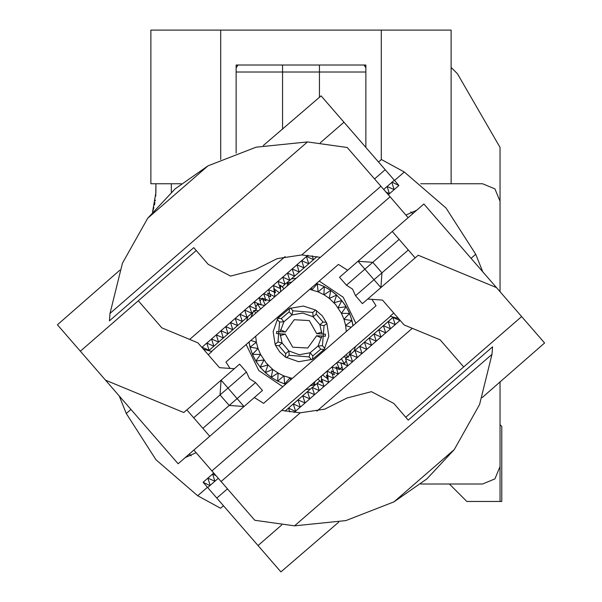 <?xml version="1.0" encoding="UTF-8"?>
<svg xmlns="http://www.w3.org/2000/svg" width="602" height="602" viewBox="0 0 602 602"><rect width="100%" height="100%" fill="white"/><g stroke="black" fill="none" stroke-linecap="round" stroke-linejoin="round"><path stroke-width="0.9" d="M365.835 71.999L236.165 71.999M181.262 183.738L150.854 183.738L150.854 30.1L451.146 30.1L451.146 183.738M316.712 333.681L309.285 320.527L294.205 319.715L285.401 331.988L276.649 331.514L276.536 333.606L285.288 334.08L292.715 347.226L307.795 348.046L316.599 335.773L325.351 336.247L325.464 334.155L316.712 333.681L321.867 332.048M500.029 291.669L500.029 201.196L494.912 188.847L482.571 183.738L420.738 183.738M482.571 484.023L494.912 478.906L500.029 466.565L494.912 478.906L482.571 484.023L420.738 484.023M211.633 351.365L320.324 257.37L301.783 254.97L277.191 258.642L254.962 269.786L230.536 276.107L208.224 264.323L193.746 247.655L109.398 320.904L110.053 313.401L122.417 263.247L147.701 218.202L175.077 188.877L207.953 165.881L147.701 218.202M390.367 316.389L281.676 410.391L300.217 412.784L324.809 409.112L347.038 397.967L371.464 391.646L393.776 403.43L408.254 420.106L492.602 346.85L491.947 354.36L479.583 404.514L454.299 449.551L426.923 478.876L394.047 501.872L454.299 449.551M300.217 412.784L221.092 481.502L254.766 520.271L294.513 525.809L345.909 520.595L394.047 501.872M301.783 254.97L380.908 186.259L347.234 147.482L307.487 141.944L256.091 147.159L207.953 165.881M471.073 258.326L475.761 254.255L445.999 207.961L404.326 171.999L394.566 180.48M275.106 344.367L273.165 331.567L277.793 318.33L289.487 308.427L303.31 306.042L315.606 310.068L322.318 315.824L326.894 323.394L328.835 336.187L324.207 349.431L312.513 359.326L298.69 361.719L285.453 357.084L279.682 351.929L275.55 345.397L275.106 344.367L277.936 341.974L279.584 322.1L277.191 319.271M312.784 312.461L313.093 316.772L319.865 324.764L323.033 322.078L316.268 314.086L313.093 316.772L302.731 313.002L291.887 315.012L289.201 311.844L281.209 318.608L283.896 321.784L291.887 315.012L292.911 310.813L312.784 312.461L315.606 310.068M289.216 355.293L288.907 350.981L282.135 342.989L278.967 345.676L285.732 353.667L288.907 350.981L299.269 354.759L310.113 352.742L312.799 355.917L320.791 349.145L318.104 345.969L310.113 352.742L309.089 356.941L289.216 355.293L286.394 357.686M365.835 67.763L363.894 65.016L365.835 65.016L365.835 147.4M365.835 65.016L236.165 65.016L238.106 65.016L236.165 67.763M410.76 211.874L412.761 213.702M191.24 455.88L189.239 454.051M155.783 196.004L155.903 183.738L155.903 192.467L152.502 212.107L153.879 207.494M154.488 204.966L154.962 202.656M155.256 200.88L155.361 200.15M316.599 335.773L321.551 337.948M285.401 331.988L280.449 329.806M280.133 335.705L285.288 334.08M236.165 65.016L236.165 153.111M451.146 65.016L451.146 67.386L457.475 73.745L500.029 147.445L500.029 201.196M500.029 381.63L500.029 501.481L501.775 501.481L501.775 426.412L500.029 424.666L500.029 501.481L466.859 501.481L449.401 484.023M319.218 281.066L343.185 297.245L355.85 323.244M355.353 346.797L354.157 351.071M310.579 388.922L306.17 389.502M282.782 386.695L258.815 370.508L246.15 344.51M165.121 448.806L168.169 452.305M185.07 457.678L196.102 452.719M436.879 218.955L433.831 215.448M130.927 409.428L126.239 413.499L156.001 459.8L197.674 495.755L207.434 487.274M223.462 505.725L220.55 508.261L197.674 495.755M393.746 313.07L390.058 316.268L398.501 318.548M338.407 264.398L347.655 270.238L338.407 264.398L225.991 362.02L230.032 368.394L225.991 362.02M208.254 354.691L211.942 351.485L203.499 349.213M254.345 397.516L263.593 403.363L254.345 397.516M371.968 299.367L376.009 305.741L371.968 299.367M307.487 141.944L110.053 313.401M294.513 525.809L491.947 354.36M221.092 481.502L211.934 470.952L281.676 410.391M320.324 257.37L390.066 196.801L380.908 186.259M291.421 278.839L295.83 278.252M416.93 210.075L405.898 215.034M246.647 320.956L247.843 316.682M338.708 522.182L280.931 571.9L203.085 482.262L209.925 485.573L207.667 487.537M392.271 231.492L399.141 239.4L372.781 262.299L381.939 272.841L408.299 249.95L415.169 257.859L362.442 303.641L355.571 295.732L352.576 289.088L346.413 285.19L339.543 277.281L423.906 204.018L544.562 342.952L482.157 397.606M475.761 254.255L482.706 271.728M378.538 162.028L381.45 159.5L404.326 171.999M263.292 145.571L321.069 95.853L398.915 185.491L392.075 182.18L394.333 180.216M209.729 436.262L202.859 428.353L229.219 405.462L220.061 394.912L193.701 417.811L186.831 409.902L239.558 364.112L246.429 372.021L249.424 378.666L255.587 382.563L262.457 390.472L178.094 463.736L57.438 324.802L119.843 270.147M126.239 413.499L119.294 396.026M376.009 305.741L263.593 403.363M211.934 470.952L193.814 450.085M408.186 217.668L390.066 196.801M400.119 320.407L399.811 320.053M399.743 320.731L395.221 324.659L392.903 317.42L399.969 320.535M394.995 324.854L390.48 328.782L388.162 321.543L395.221 324.659M390.254 328.978L385.731 332.898L383.414 325.667L390.48 328.782M385.506 333.094L380.991 337.022L378.666 329.783L385.731 332.898M380.757 337.218L376.242 341.146L373.925 333.907L380.991 337.022M376.017 341.342L371.494 345.262L369.176 338.031L376.242 341.146M371.268 345.458L366.753 349.386L364.428 342.147L371.494 345.262M366.528 349.581L362.005 353.502L359.687 346.27L366.753 349.386M361.779 353.705L357.257 357.626L354.939 350.394L362.005 353.502M357.031 357.821L352.516 361.749L350.198 354.51L357.257 357.626M352.29 361.945L347.768 365.865L345.45 358.634L352.516 361.749M347.542 366.061L343.027 369.989L340.702 362.758L347.768 365.865M342.794 370.185L338.279 374.113L335.961 366.874L343.027 369.989M338.053 374.309L333.531 378.229L331.213 370.998L338.279 374.113M333.305 378.425L328.79 382.353L326.465 375.114L333.531 378.229M328.564 382.548L324.042 386.476L321.724 379.237L328.79 382.353M323.816 386.672L319.293 390.593L316.976 383.361L324.042 386.476M319.068 390.788L314.553 394.716L312.235 387.477L319.293 390.593M314.327 394.912L309.804 398.84L307.487 391.601L314.553 394.716M309.578 399.036L305.063 402.956L302.738 395.725L309.804 398.84M304.838 403.152L300.315 407.08L297.998 399.841L305.063 402.956M300.089 407.276L295.567 411.196L293.249 403.965L300.315 407.08M289.758 411.986L288.501 408.088L295.341 411.399L294.085 412.49M218.308 478.297L214.899 481.254L212.574 474.022L216.065 475.708M214.673 481.449L210.151 485.378L207.833 478.146L214.899 481.254M213.733 473.022L203.085 482.262M412.28 328.346L316.9 411.174M227.466 488.839L216.825 498.08M521.671 316.592L463.668 366.957L440.137 339.859L463.668 366.957L405.771 417.246M281.736 524.952L258.032 545.54M440.137 339.859L404.062 324.945L382.488 300.105L367.717 299.066M415.169 257.859L418.202 255.225L496.484 287.59M355.571 295.732L374.03 279.712L364.872 269.162L346.413 285.19M408.299 249.95L399.141 239.4M380.893 287.621L381.939 272.841L374.03 279.712L380.893 287.621M364.872 269.162L372.781 262.299L358.002 261.253L364.872 269.162M315.809 384.369L284.979 411.143M319.82 380.893L316.976 383.361M393.016 317.329L348.912 355.632M347.166 357.144L345.45 358.634M201.881 347.346L202.189 347.7M202.257 347.023L206.779 343.095L209.097 350.334L202.031 347.219M207.005 342.899L211.52 338.979L213.838 346.21L206.779 343.095M211.746 338.783L216.268 334.855L218.586 342.094L211.52 338.979M216.494 334.659L221.009 330.731L223.334 337.97L216.268 334.855M221.243 330.536L225.758 326.615L228.075 333.847L221.009 330.731M225.983 326.419L230.506 322.491L232.823 329.73L225.758 326.615M230.732 322.296L235.247 318.368L237.572 325.607L230.506 322.491M235.472 318.172L239.995 314.252L242.313 321.483L235.247 318.368M240.221 314.056L244.743 310.128L247.061 317.367L239.995 314.252M244.969 309.932L249.484 306.012L251.802 313.243L244.743 310.128M249.71 305.808L254.232 301.888L256.55 309.119L249.484 306.012M254.458 301.692L258.973 297.764L261.298 305.003L254.232 301.888M259.206 297.569L263.721 293.648L266.039 300.88L258.973 297.764M263.947 293.452L268.469 289.524L270.787 296.756L263.721 293.648M268.695 289.329L273.21 285.401L275.535 292.64L268.469 289.524M273.436 285.205L277.958 281.284L280.276 288.516L273.21 285.401M278.184 281.089L282.707 277.161L285.024 284.4L277.958 281.284M282.932 276.965L287.447 273.037L289.765 280.276L282.707 277.161M287.673 272.841L292.196 268.921L294.513 276.152L287.447 273.037M292.421 268.725L296.937 264.797L299.262 272.036L292.196 268.921M297.162 264.602L301.685 260.674L304.002 267.913L296.937 264.797M301.911 260.478L306.433 256.557L308.751 263.789L301.685 260.674M312.242 255.767L313.499 259.673L306.659 256.362L307.915 255.271M383.692 189.464L387.101 186.5L389.426 193.731L385.935 192.046M387.327 186.304L391.849 182.376L394.167 189.615L387.101 186.5M388.267 194.732L398.915 185.491M189.72 339.415L285.1 256.587M374.534 178.914L385.175 169.674M80.329 351.162L138.332 300.797L161.863 327.894L138.332 300.797L196.229 250.515M320.264 142.802L343.968 122.221M161.863 327.894L197.938 342.809L219.512 367.649L234.283 368.687M186.831 409.902L183.798 412.536L105.516 380.163M246.429 372.021L227.97 388.049L237.128 398.592L255.587 382.563M193.701 417.811L202.859 428.353M221.107 380.14L220.061 394.912L227.97 388.049L221.107 380.14M237.128 398.592L229.219 405.462L243.998 406.5L237.128 398.592M286.191 283.384L317.021 256.61M282.18 286.868L285.024 284.4M208.984 350.432L253.088 312.129M254.834 310.609L256.55 309.119M260.478 367.551L256.324 361.877L252.795 355.233L250.244 348.159L248.919 342.109M250.989 317.194L252.893 312.295M286.371 283.226L291.488 282.022M316.885 283.64L323.447 286.168L330.009 289.848L335.976 294.423L341.161 299.826M309.699 289.329L318.037 291.804L323.853 294.656L329.204 298.306L335.638 304.544L341.424 313.236L343.953 319.203L345.608 325.464L346.331 331.506M292.301 378.432L283.783 375.881L278.147 373.097L272.796 369.447L266.362 363.209L260.576 354.518L258.047 348.558L256.392 342.29L255.669 336.247M318.082 291.82L317.359 283.753L312.092 289.75M329.241 298.336L330.814 290.397L324.079 294.664M334.012 302.716L336.699 295.078L329.422 298.351M341.447 313.281L346.188 306.711L338.279 307.795M343.968 319.248L349.589 313.416L341.612 313.364M267.988 365.038L265.301 372.676L272.578 369.41M260.553 354.473L255.812 361.049L263.721 359.958M258.032 348.505L252.411 354.337L260.388 354.39M256.384 342.245L249.988 347.219L257.882 348.4M311.49 359.77L309.089 356.941M326.894 323.394L324.064 325.787L322.416 345.661L324.809 348.483M290.51 307.991L292.911 310.813M279.584 322.1L283.896 321.784L280.163 331.702M280.05 333.794L282.135 342.989L277.936 341.974M322.416 345.661L318.104 345.969L321.837 336.051M321.95 333.959L319.865 324.764L324.064 325.787M316.547 310.67L316.268 314.086M326.45 322.363L323.033 322.078M289.201 311.844L289.487 308.427M281.209 318.608L277.793 318.33M324.207 349.431L320.791 349.145M312.513 359.326L312.799 355.917M278.967 345.676L275.55 345.397M285.732 353.667L285.453 357.084M279.283 292.617L273.835 288.689L274.896 296.432M274.632 296.658L267.679 293.016L269.922 300.744M269.779 300.872L262.201 298.178L265.196 304.853M261.719 298.788L260.011 300.985M264.504 305.447L257.513 304.063L260.568 308.871M257.513 304.063L255.858 306.96M258.348 310.798L253.713 310.557L255.812 313.002M253.713 310.557L251.132 317.066M250.801 340.476L256.249 342.117M249.04 342.004L250.048 347.166M250.154 347.678L250.327 348.167M249.988 347.219L252.464 354.285M252.637 354.774L252.87 355.233M252.411 354.337L255.858 360.982M256.098 361.441L256.399 361.87M255.812 361.049L260.177 367.13M265.685 372.977L260.839 367.927M263.924 360.064L260.139 367.197L267.807 365M260.139 367.197L265.324 372.6M271.607 377.604L266.092 373.3M265.301 372.676L271.201 377.288M278.132 381.344L272.059 377.86M272.796 369.447L271.186 377.364L277.921 373.089M271.186 377.364L277.68 381.089M285.115 384.114L278.613 381.533M278.147 373.097L277.672 381.164L283.738 375.979M277.672 381.164L284.633 383.925M283.963 375.949L284.641 384.001L289.908 378.003M284.641 384.001L285.619 384.234M290.126 377.951L290.555 379.945M310.767 385.521L314.289 384.828M314.801 384.723L315.29 384.558M313.19 383.414L314.334 384.889L314.763 382.044M314.334 384.889L317.149 383.903M318.059 379.185L321.46 382.473L321.498 376.197M321.46 382.473L322.574 381.894M322.717 375.136L328.165 379.064L327.104 371.329M327.368 371.103L334.321 374.737L332.078 367.009M332.123 367.07L339.799 369.583L336.804 362.908M340.28 368.966L341.989 366.768M337.496 362.306L344.487 363.691L341.432 358.882M344.487 363.691L346.142 360.801M343.652 356.956L348.287 357.204L346.188 354.751M348.287 357.204L350.868 350.695M351.199 327.277L345.751 325.637M352.96 325.75L351.952 320.588M351.846 320.076L351.673 319.587M345.608 325.464L352.012 320.542L344.118 319.353M352.012 320.542L349.536 313.476M349.363 312.98L349.13 312.521M349.589 313.416L346.142 306.772M345.902 306.313L345.601 305.891M346.188 306.711L341.823 300.624M341.522 300.202L345.676 305.876L349.205 312.521L351.756 319.594L353.081 325.652M338.076 307.697L341.861 300.556L334.193 302.753M341.861 300.556L336.676 295.153M336.315 294.777L335.908 294.461M336.699 295.078L330.799 290.473M330.393 290.149L329.941 289.893M330.814 290.397L324.32 286.672M323.868 286.409L323.387 286.221M323.853 294.656L324.327 286.59L318.262 291.782M324.327 286.59L317.367 283.835M317.359 283.753L316.381 283.519M311.874 289.81L311.445 287.809M291.233 282.24L287.711 282.932M287.199 283.03L286.71 283.203M288.81 284.347L287.666 282.865L287.237 285.709M287.666 282.865L284.851 283.851M283.941 288.569L280.54 285.288L280.502 291.564M280.54 285.288L279.426 285.86M315.629 384.535L310.512 385.739M351.011 350.567L349.107 355.458M319.451 97.261L319.451 65.016M282.549 65.016L282.549 129.31M171.314 183.738L171.314 192.241M220.693 30.1L220.693 159.432M381.307 159.62L381.307 30.1"/></g></svg>
